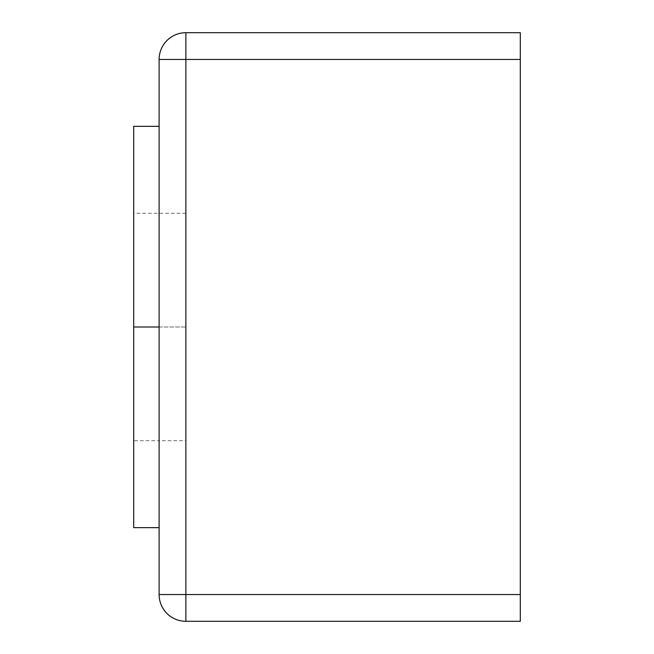 <?xml version="1.0" encoding="UTF-8"?>
<svg xmlns="http://www.w3.org/2000/svg" width="654" height="654" viewBox="0 0 654 654"><rect width="100%" height="100%" fill="white"/><g stroke="black" fill="none" stroke-linecap="round" stroke-linejoin="round"><path stroke-width="0.49" stroke-dasharray="3.27 2.45" d="M133.702 527.655L133.702 126.345L133.702 440.706L133.702 327L159.118 327L159.118 527.655L159.118 126.345L159.118 527.655L159.118 327L159.118 440.706L159.118 327L133.702 327L159.118 327L159.118 126.345L159.118 327L133.702 327L133.702 126.345M133.702 327L133.702 440.706L159.118 440.706L159.118 213.294L159.118 327L133.702 327L133.702 213.294L133.702 327L159.118 327L159.118 440.706L159.118 213.294L159.118 327L185.867 327L185.867 440.706L185.867 213.294L185.867 440.706L185.867 327L159.118 327L159.118 440.706L185.867 440.706M520.298 621.3L520.298 32.7L185.867 32.7L520.298 32.7L520.298 621.3L185.867 621.3L185.867 594.543L520.298 594.543L185.867 594.543L185.867 59.457L185.867 594.543L185.867 59.457L520.298 59.457L185.867 59.457L185.867 594.543L520.298 594.543L520.298 59.457L185.867 59.457L520.298 59.457L520.298 594.543L185.867 594.543L185.867 59.457L520.298 59.457L185.867 59.457L185.867 32.7A26.757 26.757 0 0 0 159.118 59.457L159.118 594.543L159.118 59.457A26.757 26.757 0 0 1 185.867 32.7L185.867 59.457L159.118 59.457L185.867 59.457L185.867 594.543L520.298 594.543L159.118 594.543A26.757 26.757 0 0 0 185.867 621.3L520.298 621.3M159.118 594.543L185.867 594.543L185.867 621.3A26.757 26.757 0 0 1 159.118 594.543M185.867 327L185.867 213.294L185.867 327L159.118 327L159.118 213.294L159.118 327L185.867 327M185.867 213.294L133.702 213.294"/><path stroke-width="0.98" d="M159.118 126.345L133.702 126.345L133.702 327L159.118 327L133.702 327L133.702 527.655L159.118 527.655M133.702 440.706L133.702 327M520.298 59.457L520.298 621.3L520.298 594.543L185.867 594.543L185.867 621.3L520.298 621.3L185.867 621.3L185.867 594.543L520.298 594.543L520.298 32.7L520.298 59.457L185.867 59.457L520.298 59.457M520.298 32.7L185.867 32.7L185.867 594.543L185.867 32.7L520.298 32.7M159.118 594.543L159.118 59.457L185.867 59.457L159.118 59.457A26.757 26.757 0 0 1 185.867 32.7A26.757 26.757 0 0 0 159.118 59.457L159.118 594.543L185.867 594.543L159.118 594.543A26.757 26.757 0 0 0 185.867 621.3A26.757 26.757 0 0 1 159.118 594.543"/></g></svg>
